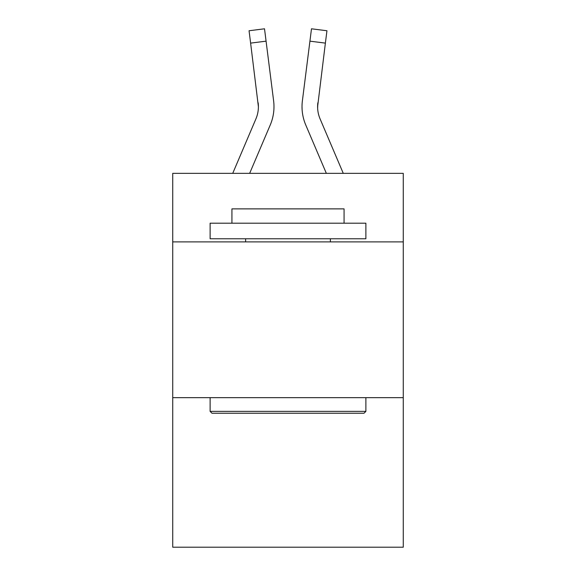 <?xml version="1.0" encoding="UTF-8"?>
<svg xmlns="http://www.w3.org/2000/svg" width="576" height="576" viewBox="0 0 576 576"><rect width="100%" height="100%" fill="white"/><g stroke="black" fill="none" stroke-linecap="round" stroke-linejoin="round"><path stroke-width="0.86" d="M403.272 241.891L403.272 173.354L172.728 173.354L172.728 241.891L403.272 241.891L403.272 547.2L172.728 547.2L172.728 241.891M403.272 397.663L172.728 397.663M249.653 173.354L270.245 124.992A46.728 46.728 -37.5 0 0 273.614 100.829L266.076 41.162L250.618 43.114L249.055 30.751L264.514 28.8L266.076 41.162M232.726 173.354L255.917 118.886A31.154 31.154 -28.1 0 0 258.401 106.74L250.618 43.114M273.924 108.95L273.982 106.891L273.924 108.95M273.377 98.957L273.614 100.829M343.274 173.354L320.083 118.886A31.154 31.154 28.1 0 1 317.599 106.74L325.382 43.114L309.924 41.162L311.486 28.8L326.945 30.751L325.382 43.114M326.347 173.354L305.755 124.992A46.728 46.728 37.5 0 1 302.386 100.829L309.924 41.162M317.635 108.209L317.844 102.78A31.154 31.154 37.5 0 0 320.083 118.886A31.154 31.154 37.5 0 1 317.599 106.74A31.154 31.154 37.5 0 0 320.083 118.886A31.154 31.154 37.5 0 1 317.599 106.74A31.154 31.154 37.5 0 0 320.083 118.886A31.154 31.154 37.5 0 1 317.599 106.74A31.154 31.154 37.5 0 0 320.083 118.886A31.154 31.154 37.5 0 1 317.599 106.74A31.154 31.154 37.5 0 0 320.083 118.886A31.154 31.154 37.5 0 1 317.599 106.74A31.154 31.154 37.5 0 0 320.083 118.886A31.154 31.154 37.5 0 1 317.599 106.74A31.154 31.154 37.5 0 0 320.083 118.886A31.154 31.154 37.5 0 1 317.599 106.74A31.154 31.154 37.5 0 0 320.083 118.886A31.154 31.154 37.5 0 1 317.599 106.74A31.154 31.154 37.5 0 0 320.083 118.886A31.154 31.154 37.5 0 1 317.599 106.74A31.154 31.154 37.5 0 0 320.083 118.886A31.154 31.154 37.5 0 1 317.599 106.74A31.154 31.154 37.5 0 0 320.083 118.886A31.154 31.154 37.5 0 1 317.599 106.74A31.154 31.154 37.5 0 0 320.083 118.886A31.154 31.154 37.5 0 1 317.599 106.74A31.154 31.154 37.5 0 0 320.083 118.886A31.154 31.154 37.5 0 1 317.599 106.74A31.154 31.154 37.5 0 0 320.083 118.886A31.154 31.154 37.5 0 1 317.599 106.74A31.154 31.154 37.5 0 0 320.083 118.886A31.154 31.154 37.5 0 1 317.599 106.74A31.154 31.154 37.5 0 0 320.083 118.886A31.154 31.154 37.5 0 1 317.599 106.74M211.982 413.237L210.118 411.372L365.882 411.372L364.018 413.237L211.982 413.237M365.882 223.2L365.882 238.774L210.118 238.774L210.118 223.2L365.882 223.2M231.926 223.2L231.926 208.872L344.074 208.872L344.074 223.2M365.882 397.663L365.882 411.372M210.118 397.663L210.118 411.372M330.372 238.774L330.372 241.891M245.628 238.774L245.628 241.891M255.917 118.886A31.154 31.154 -37.5 0 0 258.401 106.74A31.154 31.154 -37.5 0 1 255.917 118.886A31.154 31.154 -37.5 0 0 258.401 106.74A31.154 31.154 -37.5 0 1 255.917 118.886A31.154 31.154 -37.5 0 0 258.401 106.74A31.154 31.154 -37.5 0 1 255.917 118.886A31.154 31.154 -37.5 0 0 258.401 106.74A31.154 31.154 -37.5 0 1 255.917 118.886A31.154 31.154 -37.5 0 0 258.401 106.74A31.154 31.154 -37.5 0 1 255.917 118.886A31.154 31.154 -37.5 0 0 258.401 106.74A31.154 31.154 -37.5 0 1 255.917 118.886A31.154 31.154 -37.5 0 0 258.401 106.74A31.154 31.154 -37.5 0 1 255.917 118.886A31.154 31.154 -37.5 0 0 258.401 106.74A31.154 31.154 -37.5 0 1 255.917 118.886A31.154 31.154 -37.5 0 0 258.401 106.74A31.154 31.154 -37.5 0 1 255.917 118.886A31.154 31.154 -37.5 0 0 258.401 106.74A31.154 31.154 -37.5 0 1 255.917 118.886A31.154 31.154 -37.5 0 0 258.401 106.74A31.154 31.154 -37.5 0 1 255.917 118.886A31.154 31.154 -37.5 0 0 258.401 106.74A31.154 31.154 -37.5 0 1 255.917 118.886A31.154 31.154 -37.5 0 0 258.401 106.74A31.154 31.154 -37.5 0 1 255.917 118.886A31.154 31.154 -37.5 0 0 258.401 106.74A31.154 31.154 -37.5 0 1 255.917 118.886A31.154 31.154 -37.5 0 0 258.401 106.74A31.154 31.154 -37.5 0 1 255.917 118.886A31.154 31.154 -37.5 0 0 258.401 106.74L258.156 102.78A31.154 31.154 -37.5 0 1 255.917 118.886M273.982 106.661L273.924 108.965L273.982 106.661M302.076 108.965L302.018 106.661M302.386 100.829L302.623 98.957M249.055 30.751L264.514 28.8M311.486 28.8L326.945 30.751"/></g></svg>
